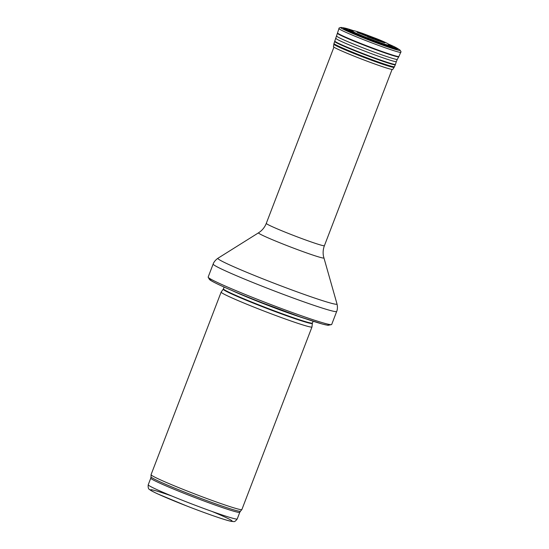 <?xml version="1.0" encoding="UTF-8"?>
<svg xmlns="http://www.w3.org/2000/svg" width="549" height="549" viewBox="0 0 549 549"><rect width="100%" height="100%" fill="white"/><g stroke="black" fill="none" stroke-linecap="round" stroke-linejoin="round"><path stroke-width="0.82" d="M311.976 326.964L241.889 509.541A48.641 2.347 -159 0 1 241.869 509.575A48.641 2.347 -159 0 1 195.636 494.299A48.641 2.347 -159 0 1 151.057 474.713A48.641 2.347 -159 0 1 151.064 474.672L221.144 292.095A48.641 2.347 -159 0 1 221.165 292.068L223.251 289.199A47.722 2.299 -159 0 0 266.965 308.476A47.722 2.299 -159 0 0 312.347 323.402L311.983 326.936A48.641 2.347 -159 0 1 311.976 326.964A48.641 2.347 -159 0 1 265.723 311.722A48.641 2.347 -159 0 1 221.144 292.095M331.685 324.486A66.155 3.191 -159 0 1 331.63 324.555A66.155 3.191 -159 0 1 268.777 303.755A66.155 3.191 -159 0 1 208.153 277.156A66.155 3.191 -159 0 1 208.16 277.067L213.156 264.048A66.155 3.191 -159 0 0 273.773 290.737A66.155 3.191 -159 0 0 336.681 311.468L331.685 324.486M378.021 41.882A19.51 0.94 21 0 0 378.131 41.916A19.51 0.94 21 0 0 388.946 45.128L388.328 44.05C388.294 44.002 387.855 43.254 377.005 38.849L363.081 33.564C354.187 30.483 354.03 30.792 353.858 30.771L352.527 31.156A19.51 0.94 21 0 0 378.021 41.882M237.237 518.942A47.674 2.299 -159 0 1 191.91 504.003A47.674 2.299 -159 0 1 148.23 484.774L150.769 478.158A47.674 2.299 -159 0 0 194.449 497.387A47.674 2.299 -159 0 0 239.776 512.32L237.237 518.942C235.631 521.111 234.402 521.982 233.545 521.55L231.678 521.413C226.6 520.637 207.35 513.981 186.777 505.986L157.625 493.874C150.9 490.717 150.206 490.031 149.719 489.633C148.429 489.152 147.928 487.533 148.23 484.774M171.878 496.049A43.783 2.114 21 0 0 159.471 494.697A43.783 2.114 21 0 0 222.242 518.798A43.783 2.114 21 0 0 212.12 511.496M239.776 512.32L240.455 511.201A47.907 2.313 -159 0 1 194.922 496.152A47.907 2.313 -159 0 1 151.016 476.868L150.769 478.158M312.347 323.402L312.436 323.038A47.674 2.299 -159 0 1 267.109 308.099A47.674 2.299 -159 0 1 223.429 288.87L223.251 289.199M305.182 318.605A47.674 2.299 -159 0 1 231.788 290.435M327.808 324.13A63.43 3.061 -159 0 1 268.248 305.127A63.43 3.061 -159 0 1 211.276 279.4M323.869 257.906A35.026 1.688 -159 0 1 290.565 246.995A35.026 1.688 -159 0 1 258.517 232.824L259.897 231.87C262.813 229.647 264.941 226.812 266.286 223.381A31.135 1.503 -159 0 0 294.813 235.94A31.135 1.503 -159 0 0 324.411 245.691C323.114 249.143 322.798 252.677 323.478 256.28L337.011 303.981A63.821 3.074 -159 0 1 276.325 284.101A63.821 3.074 -159 0 1 217.926 258.263C214.055 260.988 213.245 263.801 213.156 264.048M388.912 44.963L389.234 45.142A20.883 1.009 -159 0 1 378.632 42.397A20.883 1.009 -159 0 1 378.46 42.335A20.883 1.009 -159 0 1 357.324 34.045A20.883 1.009 -159 0 1 352.307 30.97L352.664 31.053M356.081 33.791A23.312 1.125 -159 0 1 352.829 30.957M388.857 44.785A23.312 1.125 -159 0 1 384.54 44.716M388.445 44.16A26.208 1.263 -159 0 1 385.419 45.018A26.208 1.263 -159 0 1 380.498 43.289A26.208 1.263 -159 0 1 380.478 43.282A26.208 1.263 -159 0 1 355.224 33.427A26.208 1.263 -159 0 1 353.549 30.765M388.376 44.098A26.613 1.283 -159 0 1 380.752 43.398A26.613 1.283 -159 0 1 380.629 43.357A26.613 1.283 -159 0 1 349.946 31.108A26.613 1.283 -159 0 1 353.638 30.765M381.397 43.851A28.774 1.386 -159 0 1 347.668 30.353A28.774 1.386 -159 0 1 353.796 30.765L343.9 27.875A29.433 1.421 -159 0 0 352.945 32.858A29.433 1.421 -159 0 0 381.617 44.064A29.433 1.421 -159 0 0 381.747 44.105A29.433 1.421 -159 0 0 397.551 48.463L388.26 43.995A28.774 1.386 -159 0 1 381.438 43.865A28.774 1.386 -159 0 1 381.397 43.851M341.492 27.498C339.522 27.656 338.685 28.013 338.98 28.569A33.077 1.592 -159 0 0 382.221 46.72A33.077 1.592 -159 0 0 400.743 52.279C401.333 52.066 400.948 51.235 399.59 49.801A31.883 1.537 -159 0 1 382.399 45.059A31.883 1.537 -159 0 1 382.337 45.032A31.883 1.537 -159 0 1 351.285 32.899A31.883 1.537 -159 0 1 341.492 27.498L343.9 27.875M400.743 52.279L398.917 56.465A32.878 1.585 -159 0 1 380.526 50.947A32.878 1.585 -159 0 1 380.512 50.94A32.878 1.585 -159 0 1 337.532 32.899L333.977 43.508L333.449 46.651A31.76 1.53 -159 0 0 374.974 64.068A31.76 1.53 -159 0 0 375.042 64.089A31.76 1.53 -159 0 0 392.748 69.414L394.134 67.328A32.302 1.558 -159 0 1 376.099 61.9A32.302 1.558 -159 0 1 376.058 61.886A32.302 1.558 -159 0 1 333.819 44.174M398.917 56.465L398.739 56.835A32.837 1.585 -159 0 1 380.368 51.311A32.837 1.585 -159 0 1 380.354 51.304A32.837 1.585 -159 0 1 337.422 33.297M398.739 56.835L397.304 59.361A32.412 1.565 -159 0 1 379.201 53.919A32.412 1.565 -159 0 1 379.167 53.912A32.412 1.565 -159 0 1 336.791 36.131M397.304 59.361L396.344 61.584A32.302 1.558 -159 0 1 378.295 56.176A32.302 1.558 -159 0 1 378.254 56.163A32.302 1.558 -159 0 1 336.022 38.43M396.344 61.584L395.465 64.357A32.48 1.565 -159 0 1 377.314 58.915A32.48 1.565 -159 0 1 377.28 58.908A32.48 1.565 -159 0 1 334.815 41.072M395.465 64.357L395.321 64.741A32.487 1.565 -159 0 1 377.17 59.292A32.487 1.565 -159 0 1 377.136 59.278A32.487 1.565 -159 0 1 334.67 41.456M395.321 64.741L394.457 66.724A32.391 1.565 -159 0 1 376.36 61.296A32.391 1.565 -159 0 1 376.326 61.282A32.391 1.565 -159 0 1 333.977 43.508M357.653 32.528A15.036 0.727 -159 0 1 371.275 36.735A15.036 0.727 -159 0 1 384.218 42.726L376.779 40.303L357.653 32.528M367.727 36.886A9.676 0.467 -159 0 1 373.814 39.219M359.211 33.297A12.497 0.604 -159 0 1 371.09 37.222A12.497 0.604 -159 0 1 382.543 42.252M358.895 33.153A12.888 0.624 -159 0 1 371.124 37.126A12.888 0.624 -159 0 1 382.879 42.355M240.455 511.201L241.869 509.575M151.016 476.868L151.057 474.713M312.436 323.038L313.122 321.247M223.429 288.87L224.116 287.079M331.63 324.555L328.041 325.324L322.483 324.082L300.495 316.993L262.552 302.931C243.557 295.513 228.864 289.364 218.481 284.492C210.603 280.69 209.965 279.915 209.45 279.455L208.153 277.156M337.011 303.981C338.067 308.586 336.777 311.221 336.681 311.468M258.517 232.824L217.926 258.263M324.411 245.691L392.061 69.462M266.286 223.381L333.936 47.145M385.419 45.018L355.224 33.427M399.59 49.801L397.551 48.463M338.98 28.569L337.532 32.899M394.457 66.724L394.134 67.328"/></g></svg>
